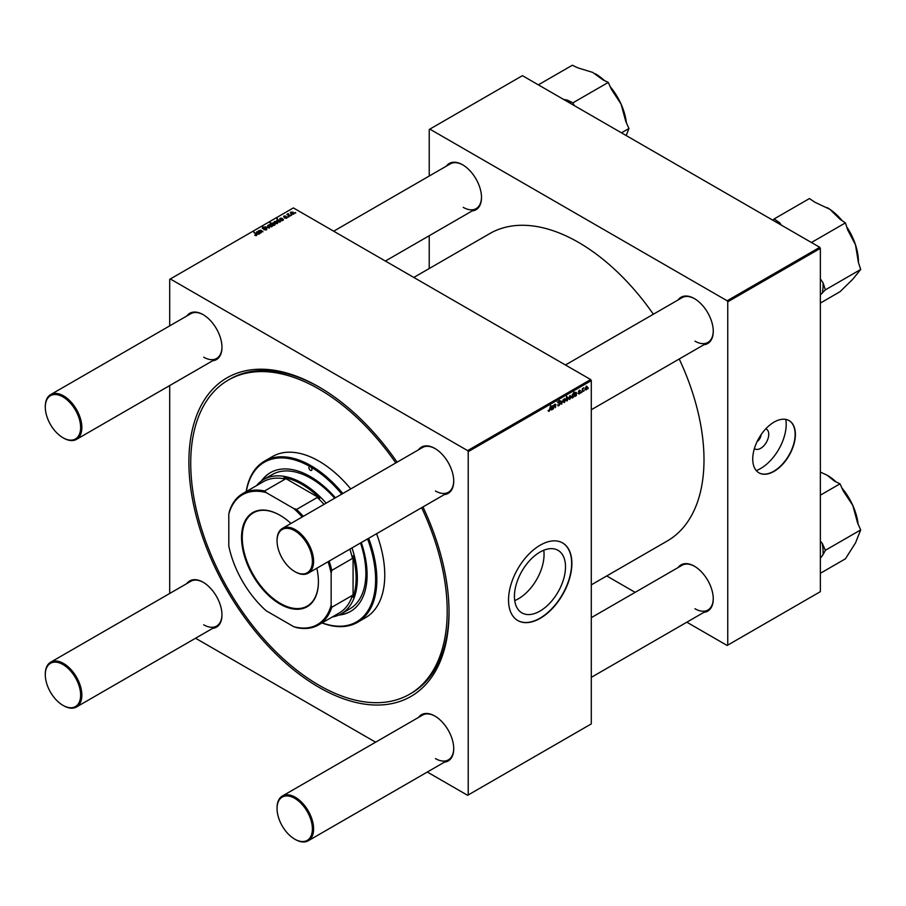 <?xml version="1.0" encoding="UTF-8"?>
<svg xmlns="http://www.w3.org/2000/svg" width="906" height="906" viewBox="0 0 906 906"><rect width="100%" height="100%" fill="white"/><g stroke="black" fill="none" stroke-linecap="round" stroke-linejoin="round"><path stroke-width="1.36" d="M539.965 611.097A36.115 20.849 120 0 0 563.566 579.274A36.115 20.849 120 0 0 558.028 550.327A36.115 20.849 120 0 0 539.965 552.116A36.115 20.849 120 0 0 516.375 583.951A36.115 20.849 120 0 0 521.913 612.886A36.115 20.849 120 0 0 539.965 611.097M514.71 600.587A36.115 20.849 120 0 0 518.526 598.719A36.115 20.849 120 0 0 543.77 550.248M540.214 618.334A44.802 25.866 120 0 0 569.478 578.855A44.802 25.866 120 0 0 562.615 542.954A44.802 25.866 120 0 0 540.214 545.174A44.802 25.866 120 0 0 510.939 584.653A44.802 25.866 120 0 0 517.813 620.553A44.802 25.866 120 0 0 540.214 618.334M517.688 620.485A44.802 25.866 120 0 0 539.965 618.186A44.802 25.866 120 0 0 569.206 578.821A44.802 25.866 120 0 0 562.49 542.887M678.084 299.954A26.704 15.425 60 0 1 694.37 298.595L694.37 298.595A26.704 15.425 60 0 1 713.26 331.302A26.704 15.425 60 0 1 703.928 344.722M694.676 298.765A25.844 14.926 -120 0 0 682.059 297.666L565.446 364.982M446.33 166.16A26.704 15.425 60 0 1 462.615 164.79L462.615 164.79A26.704 15.425 60 0 1 481.505 197.497A26.704 15.425 60 0 1 472.173 210.928M462.932 164.971A25.844 14.926 -120 0 0 450.305 163.861L333.691 231.189M678.084 567.564A26.704 15.425 60 0 1 694.37 566.193L694.37 566.193A26.704 15.425 60 0 1 713.26 598.9A26.704 15.425 60 0 1 703.928 612.331M694.676 566.375A25.844 14.926 -120 0 0 682.059 565.265L591.29 617.665M186.806 315.99A26.704 15.425 60 0 1 203.091 314.631L203.091 314.631A26.704 15.425 60 0 1 221.97 347.338A26.704 15.425 60 0 1 212.65 360.769M203.397 314.812A25.844 14.926 -120 0 0 190.77 313.703L50.657 394.597A25.844 14.926 60 0 1 63.579 395.877A25.844 14.926 60 0 1 80.464 418.651A25.844 14.926 60 0 1 76.5 439.365A25.844 14.926 60 0 1 63.579 438.085L62.967 437.734A24.983 14.428 -120 0 0 80.634 427.53A24.983 14.428 -120 0 0 62.967 396.93A24.983 14.428 -120 0 0 45.3 407.134A24.983 14.428 -120 0 0 62.967 437.734L63.579 438.085M418.549 449.795A26.704 15.425 60 0 1 434.835 448.425L434.835 448.425A26.704 15.425 60 0 1 453.725 481.143A26.704 15.425 60 0 1 444.393 494.563M435.14 448.606A25.844 14.926 -120 0 0 422.524 447.496L282.4 528.402A25.844 14.926 60 0 1 295.322 529.682A25.844 14.926 60 0 1 312.208 552.456A25.844 14.926 60 0 1 308.255 573.17A25.844 14.926 60 0 1 295.322 571.89L294.722 571.539A24.983 14.428 -120 0 0 312.389 561.335A24.983 14.428 -120 0 0 294.722 530.735A24.983 14.428 -120 0 0 277.055 540.939A24.983 14.428 -120 0 0 294.722 571.539L295.322 571.89M418.549 717.393A26.704 15.425 60 0 1 434.835 716.034L434.835 716.034A26.704 15.425 60 0 1 453.725 748.741A26.704 15.425 60 0 1 444.393 762.161M435.14 716.216A25.844 14.926 -120 0 0 422.524 715.106L282.4 796A25.844 14.926 60 0 1 295.322 797.28A25.844 14.926 60 0 1 312.208 820.055A25.844 14.926 60 0 1 308.255 840.768A25.844 14.926 60 0 1 295.322 839.488L294.722 839.137A24.983 14.428 -120 0 0 312.389 828.933A24.983 14.428 -120 0 0 294.722 798.333A24.983 14.428 -120 0 0 277.055 808.537A24.983 14.428 -120 0 0 294.722 839.137L295.322 839.488M186.806 583.6A26.704 15.425 60 0 1 203.091 582.23L203.091 582.23A26.704 15.425 60 0 1 221.97 614.947A26.704 15.425 60 0 1 212.65 628.368M203.397 582.411A25.844 14.926 -120 0 0 190.77 581.301L50.657 662.207A25.844 14.926 60 0 1 63.579 663.486A25.844 14.926 60 0 1 80.464 686.261A25.844 14.926 60 0 1 76.5 706.974A25.844 14.926 60 0 1 63.579 705.695L62.967 705.344A24.983 14.428 -120 0 0 80.634 695.14A24.983 14.428 -120 0 0 62.967 664.54A24.983 14.428 -120 0 0 45.3 674.732A24.983 14.428 -120 0 0 62.967 705.344L63.579 705.695M422.943 506.941A183.941 106.206 60 0 1 449.036 612.23A183.941 106.206 60 0 1 318.969 687.326A183.941 106.206 60 0 1 188.89 462.037A183.941 106.206 60 0 1 318.969 386.941L318.969 386.941A183.941 106.206 60 0 1 397.1 462.173M319.886 387.485A181.359 104.711 -120 0 0 230.113 379.014L228.289 380.078A181.359 104.711 -120 0 0 200.486 525.401A181.359 104.711 -120 0 0 318.969 685.219A181.359 104.711 -120 0 0 409.648 694.2A181.359 104.711 -120 0 0 421.641 507.7M591.29 584.857L667.235 541.007A177.485 102.469 -120 0 0 679.217 358.991M653.362 314.223A177.485 102.469 -120 0 0 578.492 242.378A177.485 102.469 -120 0 0 489.75 233.589L413.804 277.44M765.785 428.821A11.438 6.602 -60 0 1 768.265 437.757A11.438 6.602 -60 0 1 760.655 448.345A11.438 6.602 -60 0 1 754.404 448.538M757.133 441.528A6.036 3.477 120 0 0 761.085 434.699M756.261 470.588A36.115 20.849 120 0 0 760.655 468.493A36.115 20.849 120 0 0 785.808 419.41M774.052 471.369A30.158 17.407 120 0 0 793.758 444.789A30.158 17.407 120 0 0 789.137 420.622A30.158 17.407 120 0 0 774.052 422.117A30.158 17.407 120 0 0 754.358 448.697A30.158 17.407 120 0 0 758.979 472.853A30.158 17.407 120 0 0 774.052 471.369M758.854 472.785A30.158 17.407 120 0 0 773.815 471.222A30.158 17.407 120 0 0 793.475 444.755A30.158 17.407 120 0 0 789.013 420.554M590.678 379.557L591.29 380.611L468.221 451.664L467.621 450.61L590.678 379.557L293.374 207.916L169.705 279.32L169.705 325.866M169.705 385.56L169.705 593.464M468.221 451.664L468.221 794.958L467.621 795.309L427.304 772.037M375.605 742.195L195.549 638.232M578.107 393.397L579.16 394.008L578.107 393.34L579.183 393.544L579.772 392.66L578.492 391.709L579.421 390.146L580.429 390.656L578.934 391.369L580.214 392.366L579.16 394.008L578.107 393.408M578.549 393.023L579.183 393.544M579.421 390.146L580.429 390.656L579.489 390.112M579.987 390.973L579.07 390.418M580.214 392.366L579.342 391.743M576.295 395.605L574.914 396.466L574.121 395.888L576.057 393.498L575.548 392.83L574.393 394.144L575.593 392.366L576.567 392.74L576.295 395.605L575.65 395.231M574.121 396.013L574.914 396.466L574.121 395.888M576.114 393.045L575.208 392.638M575.593 392.366L576.567 392.74L575.763 392.275M570.587 396.126L571.131 396.432L569.749 399.444L568.696 398.629L570.089 395.537L571.131 396.432L570.089 395.537M568.696 398.844L569.364 399.025M548.198 410.882L549.07 411.381L548.243 410.327L549.104 410.792L550.644 405.492L550.112 409.399L549.07 411.381L548.198 410.803M548.311 410.271L549.104 410.792M566.024 400.497L566.59 396.284L566.782 397.893L567.507 397.032L568.356 397.983L567.099 400.973L566.035 400.35M567.507 397.032L567.824 397.677M563.306 399.523L561.358 404.223L560.927 400.894L561.686 403.487L563.306 399.523M557.62 404.925L558.934 405.684L557.609 404.778L558.968 405.095L559.829 403.77L558.062 402.445L559.251 400.452L560.497 401.165L559.24 401.041L558.504 402.162L560.27 403.464L558.934 405.684L557.971 405.865M557.62 404.812L558.968 405.095M559.715 403.408L558.073 402.694M558.232 403.045L559.625 403.351M559.251 400.452L560.497 401.165L559.262 400.452M560.055 401.46L558.798 400.78M559.432 402.581L560.27 403.464L558.073 402.196M588.288 387.972L587.745 388.991L588.288 387.972M591.29 380.611L591.29 723.905L468.221 794.958M565.163 399.263L565.695 399.569L564.313 402.581L563.26 401.766L564.665 398.674L565.695 399.569L564.665 398.674M563.272 401.981L563.94 402.162M552.92 409.093L551.539 409.954L550.746 409.387L552.683 406.998L552.184 406.33L551.029 407.632L552.218 405.854L553.192 406.228L552.92 409.093L552.275 408.731M550.746 409.501L551.539 409.954L550.746 409.387M552.739 406.534L551.845 406.126M552.218 405.854L553.192 406.228L552.4 405.763M554.042 406.783L553.351 408.844L553.872 404.959L555.163 404.155L555.808 404.654L555.401 407.666L555.016 404.688L553.657 406.567M555.163 404.155L555.808 404.654L555.061 404.223M555.355 404.925L554.744 404.529M573.351 397.304L572.218 398.017L571.403 397.032L574.064 391.958L572.966 397.088M571.448 397.575L572.218 398.017L571.403 397.032M586.929 386.692L587.462 386.998L586.08 390.01L585.027 389.195L586.431 386.103L587.462 386.998L586.431 386.103M585.038 389.41L585.706 389.603M584.189 390.339L583.645 391.358L584.189 390.339M582.603 390.531L581.935 392.343L582.456 388.459L582.796 389.014L583.815 387.745L582.207 390.293M581.199 392.06L580.655 393.079L581.199 392.06M288.674 216.964L287.712 216.817L288.674 216.964M291.664 215.232L290.701 215.084L291.664 215.232M284.688 218.12L286.534 217.259L283.793 217.157L283.838 216.104L285.786 216.07L284.201 216.341L284.461 216.976L286.942 216.987L286.794 218.108L284.688 218.12M286.421 218.278L286.534 217.259M283.793 217.157L283.838 216.104L283.838 217.18M284.201 216.341L284.167 217.304M286.942 218.018L286.942 216.987L286.794 218.108M280.475 221.698L277.768 221.857L277.043 220.033L278.255 219.92L276.93 218.81L280.475 221.698M276.692 220.577L277.043 221.302M266.523 228.958L266.523 229.807L263.793 229.716L266.092 229.49L266.239 228.572L262.446 228.425L262.502 227.078L264.982 227.078L262.989 227.372L262.853 228.153L266.647 228.289L266.647 229.739M266.092 230.011L266.239 228.572M262.446 228.425L262.502 227.078L262.502 228.459M262.989 227.372L262.853 228.595M271.947 226.681L269.66 226.579L269.082 224.62L271.415 224.779L271.947 226.681L272.412 225.99M268.584 225.3L269.082 224.62L269.082 226.172M261.37 232.717L258.346 230.883L260.973 230.169L262.978 231.8L259.818 230.418L261.37 232.717M259.229 231.608L259.569 230.656M259.818 230.418L260.169 232.378M254.88 235.447L256.228 235.175L256.013 234.382L253.952 232.083L256.545 234.19L256.704 235.481L254.88 235.447M256.228 235.673L256.013 234.382M256.545 235.56L256.545 234.19L256.704 235.481M467.621 450.61L170.317 278.957M260.033 233.499L257.485 233.997L258.312 232.253L256.987 232.061L256.375 233.046L256.636 231.811L258.425 231.721L260.033 233.499M257.485 233.997L257.689 233.431M256.987 232.061L256.874 232.819M256.375 233.046L256.636 231.811L256.636 232.933M273.827 225.526L269.897 222.876L271.574 223.623L271.925 222.989L274.031 223.216L274.733 225.073L273.827 225.526M275.096 224.507L274.733 225.073M269.467 228.052L265.401 226.817L268.776 227.893L267.768 225.447L269.467 228.052M277.372 223.544L275.084 223.442L274.507 221.494L276.84 221.642L277.372 223.544L277.836 222.865M274.02 222.163L274.507 221.494L274.507 223.035M283.408 219.999L280.849 220.509L281.381 218.505L279.75 219.546L280.011 218.323L281.8 218.221L283.408 219.524M280.849 220.509L281.053 219.943M280.35 218.561L280.248 219.331M279.75 219.546L280.011 218.323L280.011 219.433M293.714 214.11L291.426 214.009L290.849 212.061L293.182 212.208L293.714 214.11L294.178 213.431M290.35 212.729L290.849 212.061L290.849 213.601M288.334 213.635L289.954 216.217L286.919 214.382L287.904 214.563L288.334 213.635L288.165 215.39M287.904 215.186L287.927 213.748L287.927 215.198M295.764 212.865L294.801 212.717L295.764 212.865M819.749 247.304L820.36 248.357L727.756 301.823L727.144 300.769L819.749 247.304L522.445 75.662L429.229 129.479L429.229 176.024M429.229 235.719L429.229 268.538M727.756 301.823L727.756 645.117L727.144 645.468L686.827 622.196M635.14 592.354L606.714 575.944M727.756 645.117L820.36 591.663L820.36 248.357M727.144 300.769L429.84 129.128M694.981 341.154A25.844 14.926 -120 0 0 707.903 342.434A25.844 14.926 -120 0 0 713.249 330.95M463.226 207.349A25.844 14.926 -120 0 0 476.148 208.629A25.844 14.926 -120 0 0 481.505 197.146M694.981 608.753A25.844 14.926 -120 0 0 707.903 610.032A25.844 14.926 -120 0 0 713.249 598.549M409.648 694.2L411.471 693.147A181.359 104.711 -120 0 0 449.025 611.176M435.446 758.594A25.844 14.926 -120 0 0 448.368 759.874A25.844 14.926 -120 0 0 453.725 748.39M435.446 490.984A25.844 14.926 -120 0 0 448.368 492.264A25.844 14.926 -120 0 0 453.725 480.78M203.703 357.19A25.844 14.926 -120 0 0 216.625 358.47A25.844 14.926 -120 0 0 221.97 346.987M203.703 624.789A25.844 14.926 -120 0 0 216.625 626.069A25.844 14.926 -120 0 0 221.97 614.585M254.926 235.469L254.926 234.903M253.952 232.706L253.952 232.083M258.425 232.717L258.425 231.721M258.923 232.785L258.923 232.083M258.912 234.167L258.629 232.514L257.927 233.748L258.912 233.759L258.629 232.514M257.927 234.19L258.187 232.899M258.799 231.256L258.799 230.634M260.973 230.77L260.973 230.169M270.339 223.238L270.339 222.616M271.574 224.235L271.574 223.623M271.925 224.518L271.925 222.989M274.031 223.793L274.031 223.216M272.332 224.858L272.332 224.246L274.518 224.529L274.518 225.164M272.162 223.295L272.332 224.246L272.162 223.295L273.589 223.476L274.303 225.22M272.933 225.345L272.933 224.722M271.415 225.356L271.415 224.779M271.562 226.84L270.962 225.028L269.444 224.858L269.173 226.251M269.444 224.858L270.056 226.296L271.811 226.058L271.811 226.749M267.768 226.432L267.768 225.447M276.84 222.23L276.84 221.642M276.987 223.714L276.398 221.902L274.88 221.732L274.597 223.114M274.88 221.732L275.481 223.159L277.247 222.921L277.247 223.612M277.372 219.184L277.372 218.561M279.603 222.219L278.788 220.396L277.463 220.237L277.259 221.506M277.463 220.237L278.244 221.63L279.739 221.291M281.8 219.229L281.8 218.221M282.298 219.286L282.298 218.595M282.287 220.679L282.004 219.026L281.29 220.249L282.287 220.26L282.004 219.026M281.29 220.69L281.551 219.411M293.182 212.797L293.182 212.208M293.329 214.28L292.729 212.468L291.211 212.298L290.939 213.68M291.211 212.298L291.811 213.725L293.578 213.488L293.578 214.178M291.154 215.447L291.154 214.824M287.372 214.756L287.372 214.133M288.165 217.168L288.165 216.545M295.254 213.08L295.254 212.457M559.172 400.509L560.497 401.267M561.267 403.555L561.89 403.917M565.253 399.818L564.642 399.127L563.702 401.449L564.325 402.128L565.253 399.818L564.313 398.934M563.294 401.211L564.325 402.128M566.612 399.048L567.065 400.543L567.915 398.244L567.36 397.564L566.239 398.833M567.099 397.406L567.915 398.244M566.125 399.693L567.065 400.543M551.675 409.433L552.603 407.485L551.188 409.127L551.675 409.433L550.814 408.912M570.689 396.692L570.078 395.99L569.138 398.323L569.749 398.991L570.689 396.692L569.738 395.797M568.719 398.085L569.749 398.991M573.192 395.118L572.66 394.506L572.014 397.462L573.192 395.118L572.332 394.314M575.05 395.933L575.978 393.997L574.563 395.628L575.05 395.933L574.189 395.412M587.02 387.258L586.409 386.556L585.469 388.889L586.091 389.569L587.02 387.258L586.08 386.364M585.061 388.651L586.091 389.569M341.755 494.132A92.186 53.228 -120 0 0 310.43 466.794A2.152 1.246 -120 0 0 309.354 466.681A2.152 1.246 -120 0 0 309.025 468.413A2.152 1.246 -120 0 0 310.43 470.305A2.152 1.246 -120 0 0 311.517 470.418A2.152 1.246 -120 0 0 311.845 468.685A2.152 1.246 -120 0 0 310.43 466.794A92.186 53.228 -120 0 0 246.307 491.539M335.435 497.779A80.124 46.263 -120 0 0 310.43 476.635A80.124 46.263 -120 0 0 270.373 472.672A80.124 46.263 -120 0 0 261.347 481.041M270.679 472.502A80.124 46.263 -120 0 0 262.072 480.531M322.117 622.864A92.186 53.228 -120 0 0 367.598 538.9M246.16 491.618A93.046 53.726 60 0 1 264.518 461.131A93.046 53.726 60 0 1 311.041 465.729A93.046 53.726 60 0 1 342.819 493.521M368.663 538.289A93.046 53.726 60 0 1 357.564 622.297A93.046 53.726 60 0 1 321.981 622.943M357.564 622.297L365.492 617.722A93.046 53.726 -120 0 0 376.579 533.713M350.735 488.946A93.046 53.726 -120 0 0 318.969 461.165A93.046 53.726 -120 0 0 272.434 456.556L264.518 461.131M395.797 462.932A181.359 104.711 -120 0 0 318.969 389.059A181.359 104.711 -120 0 0 228.289 380.078M256.477 485.661A77.542 44.768 60 0 1 263.748 479.478L272.276 474.551A77.542 44.768 60 0 1 311.041 478.402A77.542 44.768 60 0 1 334.676 498.221M360.52 542.988A77.542 44.768 60 0 1 349.818 608.866L341.29 613.792A77.542 44.768 60 0 1 332.298 616.986M338.731 615.083A80.124 46.263 -120 0 0 350.497 611.448A80.124 46.263 -120 0 0 361.279 542.547M339.535 614.71A80.124 46.263 -120 0 0 350.803 611.278M820.36 294.903L825.366 289.863L860.7 269.467L852.806 279.184L840.032 291.698L820.36 303.068M825.366 289.863L823.044 282.819L820.36 278.855M811.436 242.502L845.411 222.887L847.722 229.943L855.49 244.767L858.39 262.412L860.7 269.467M781.572 225.266L779.556 222.638L774.12 218.946L809.454 198.55L814.89 202.231L829.862 209.309L839.964 219.207L845.411 222.887M774.12 218.946L772.897 220.26M842.161 220.69A44.201 25.515 -120 0 0 829.862 209.309A44.201 25.515 -120 0 0 827.178 207.633A44.201 25.515 -120 0 0 827.053 207.553M858.435 262.57L858.435 261.766A44.201 25.515 -120 0 0 855.49 244.767A44.201 25.515 -120 0 0 846.68 226.783M779.556 222.638A47.644 27.508 -120 0 0 776.091 222.106M822.24 293.238A47.644 27.508 -120 0 0 823.044 282.819M621.459 132.831L628.945 128.505L626.171 135.549M574.166 105.526L572.954 102.808L608.288 82.412L611.414 89.388L621.052 104.054L625.82 121.529L628.945 128.505M572.954 102.808L567.507 100.204L563.475 99.343M538.357 84.847L572.332 65.232L577.779 67.837L592.739 72.412L602.841 79.807L608.288 82.412M626.386 122.774A44.201 25.515 -120 0 0 621.052 104.054A44.201 25.515 -120 0 0 610.168 86.602M604.461 80.577A44.201 25.515 -120 0 0 595.435 73.828A44.201 25.515 -120 0 0 595.367 73.794M570.973 103.68A47.644 27.508 -120 0 0 567.507 100.204M820.36 558.243L823.044 554.687A47.644 27.508 -120 0 0 822.976 549.161A47.644 27.508 -120 0 0 822.24 543.328L820.36 541.131M820.36 573.294L845.411 558.821L855.49 542.954L860.7 529.908L825.366 550.304L822.24 543.328M823.044 554.687L825.366 550.304M820.36 495.174L840.032 483.815L843.169 490.792L852.806 505.446L857.574 522.932L860.7 529.908M820.36 472.094L827.065 475.163L834.596 481.211L840.032 483.815M858.129 524.178A44.201 25.515 -120 0 0 852.806 505.446A44.201 25.515 -120 0 0 841.912 487.994M836.204 481.981A44.201 25.515 -120 0 0 827.178 475.231A44.201 25.515 -120 0 0 827.121 475.197M277.055 540.588A25.844 14.926 60 0 1 277.055 540.225A25.844 14.926 60 0 1 282.4 528.402M277.055 808.186A25.844 14.926 60 0 1 277.055 807.835A25.844 14.926 60 0 1 282.4 796M45.3 406.783A25.844 14.926 60 0 1 45.3 406.432A25.844 14.926 60 0 1 50.657 394.597M45.3 674.392A25.844 14.926 60 0 1 45.3 674.03A25.844 14.926 60 0 1 50.657 662.207M316.806 568.221A54.36 31.393 60 0 1 318.414 581.845A54.36 31.393 60 0 1 279.977 604.042A54.36 31.393 60 0 1 241.528 537.451A54.36 31.393 60 0 1 279.977 515.265A54.36 31.393 60 0 1 290.962 523.453M280.158 515.367A53.85 31.087 -120 0 0 253.42 512.807A53.85 31.087 -120 0 0 242.264 537.451A53.85 31.087 -120 0 0 265.764 591.641A53.85 31.087 -120 0 0 307.259 606.069A53.85 31.087 -120 0 0 318.414 581.629M351.992 547.915A77.542 44.768 60 0 1 357.349 578.288A77.542 44.768 60 0 1 341.29 613.792M324.008 504.382A75.821 43.771 -120 0 0 317.281 497.473L319.818 498.243L283.986 477.553L285.322 479.025L264.609 490.984L266.171 492.592A74.96 43.273 -120 0 0 228.799 514.166L228.799 546.035A74.96 43.273 -120 0 0 266.171 610.769L293.77 626.703A74.96 43.273 -120 0 0 331.143 605.129L331.755 607.292A75.821 43.771 60 0 1 318.493 624.959L339.206 613A75.821 43.771 -120 0 0 352.468 595.333L353.08 597.224A76.682 44.269 -120 0 0 356.126 578.288A76.682 44.269 -120 0 0 353.08 555.842L352.468 558.436A75.821 43.771 -120 0 0 349.863 549.149M319.818 498.243A76.682 44.269 -120 0 0 283.986 477.553M353.08 597.224L353.08 555.842M263.748 479.478A77.542 44.768 60 0 1 326.149 503.147M285.322 479.025A75.821 43.771 -120 0 0 263.386 481.675L242.672 493.634A75.821 43.771 60 0 1 264.609 490.984M228.799 514.166L229.411 511.301A75.821 43.771 60 0 1 242.672 493.634M318.493 624.959A75.821 43.771 60 0 1 296.568 627.609L293.77 626.703M352.468 558.436L331.755 570.395L331.143 573.26A74.96 43.273 -120 0 0 328.074 561.72M331.143 605.129L331.143 573.26M352.468 595.333L331.755 607.292M302.23 516.952A74.96 43.273 -120 0 0 293.77 508.526L266.171 492.592M293.77 508.526L296.568 509.432A75.821 43.771 60 0 1 303.295 516.341M317.281 497.473L296.568 509.432M329.15 561.108A75.821 43.771 60 0 1 331.755 570.395M259.524 233.714L259.524 232.627M261.438 231.155L261.438 230.52M272.819 225.254L272.819 224.654M282.887 220.215L282.887 219.139M288.935 216.024L288.935 215.379M578.504 391.879L579.251 392.309M256.432 234.903L256.432 235.605M259.218 233.306L259.218 234.031M259.524 230.871L259.524 231.845M271.97 223.623L271.97 224.563M262.604 227.825L262.604 228.505M279.795 221.517L279.795 222.151M282.593 219.807L282.593 220.532M286.715 217.519L286.715 218.153M283.997 216.613L283.997 217.247M558.266 405.22L557.62 404.846M559.67 403.374L557.235 401.97M559.84 400.95L559.115 400.531M566.737 400.577L566.057 400.192M548.776 410.837L548.209 410.509M551.324 409.478L550.757 409.15M574.698 395.99L574.132 395.662M578.741 393.612L578.175 393.283M579.647 392.377L578.492 391.72M707.903 342.434L591.29 409.761M448.368 492.264L308.255 573.17M277.055 540.939L277.055 540.225M308.255 840.768L448.368 759.874M591.29 677.36L707.903 610.032M277.055 808.537L277.055 807.835M45.3 407.134L45.3 406.432M76.5 439.365L216.625 358.47M385.39 261.03L476.148 208.629M45.3 674.732L45.3 674.03M216.625 626.069L76.5 706.974"/></g></svg>
